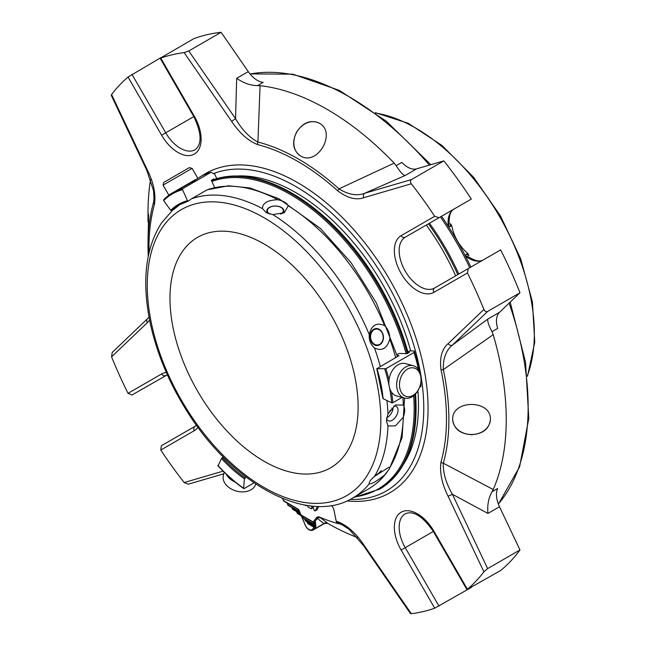 <?xml version="1.0" encoding="UTF-8"?>
<svg xmlns="http://www.w3.org/2000/svg" width="646" height="646" viewBox="0 0 646 646"><rect width="100%" height="100%" fill="white"/><g stroke="black" fill="none" stroke-linecap="round" stroke-linejoin="round"><path stroke-width="0.97" d="M264.053 243.978A133.044 76.809 60 0 1 350.964 361.219A133.044 76.809 60 0 1 330.574 467.825A133.044 76.809 60 0 1 228.046 432.182A133.044 76.809 60 0 1 169.979 298.29A133.044 76.809 60 0 1 197.531 237.389A133.044 76.809 60 0 1 264.053 243.978M308.53 523.801A0.848 0.493 -60 0 1 307.932 523.454L307.859 523.284M306.123 521.023A0.848 0.493 -60 0 1 305.526 520.668L305.453 520.498M303.717 518.237A0.848 0.493 -60 0 1 303.111 517.89L303.047 517.721M288.641 505.366A0.848 0.493 -60 0 1 288.035 505.01L287.963 504.841M293.3 509.444A0.848 0.493 -60 0 1 292.703 509.096L292.63 508.927M297.967 513.53A0.848 0.493 -60 0 1 297.37 513.182L297.297 513.013M314.021 526.958A0.848 0.493 -120 0 0 314.424 526.878A0.848 0.678 -141.8 0 1 313.31 526.563A0.848 0.493 120 0 0 313.867 526.934M313.867 525.481A0.848 0.493 -120 0 0 314.271 525.4A0.848 0.678 -141.8 0 1 313.157 525.085A0.848 0.493 120 0 0 313.714 525.456M313.722 524.003A0.848 0.493 -120 0 0 314.126 523.922A0.848 0.678 -141.8 0 1 313.011 523.607A0.848 0.493 120 0 0 313.568 523.979M315.288 526.401A0.848 0.678 38.2 0 0 316.08 526.442L313.665 529.51A6.985 4.029 60 0 1 312.971 530.116C309.991 531.157 307.343 529.429 305.017 524.923L305.13 524.778M315.135 524.923A0.848 0.678 38.2 0 0 315.926 524.964L314.424 526.878L315.628 526.183A0.848 0.493 60 0 1 315.434 526.288M314.982 523.446A0.848 0.678 38.2 0 0 315.781 523.486L314.271 525.4L315.474 524.705A0.848 0.493 60 0 1 315.288 524.81M314.836 521.968A0.848 0.678 38.2 0 0 315.628 522.008L314.126 523.922L315.329 523.228A0.848 0.493 60 0 1 315.135 523.333M304.581 504.994L305.154 505.325A2.947 1.704 -120 0 0 306.624 505.471A2.947 1.704 -120 0 0 306.769 505.366M301.609 515.282A0.848 0.493 -60 0 1 301.004 514.935L300.939 514.765M284.272 501.102A0.848 0.493 -60 0 1 283.675 500.755L283.602 500.585M313.867 522.348A0.848 0.493 -120 0 0 314.271 522.267A0.848 0.678 -141.8 0 1 313.157 521.952A0.848 0.493 120 0 0 313.714 522.323M309.159 505.713L310.08 505.826M311.679 506.004L311.679 508.119A1.195 0.686 60 0 1 311.429 508.66A1.195 0.686 60 0 1 310.831 508.604L308.425 507.215A1.179 0.678 60 0 1 307.625 505.495M317.404 506.383L315.321 510.728A1.001 0.581 60 0 1 315.183 510.873A1.001 0.581 60 0 1 314.029 509.96L312.842 506.117M327.038 522.953L327.611 523.26L323.985 523.551A3.408 3.343 123.1 0 1 327.667 523.22L320.82 518.035A3.408 3.343 132.4 0 0 317.283 518.439C318.018 517.551 317.897 517.123 316.936 517.155L313.157 521.952L301.004 514.935L299.106 510.316A1.704 0.985 -120 0 0 298.081 509.072A0.848 0.493 120 0 0 298.573 509.476M311.429 508.66L313.237 507.619A1.195 0.686 -120 0 0 313.294 507.578M316.79 509.88A1.001 0.581 -120 0 0 316.984 509.831A1.001 0.581 -120 0 0 317.129 509.686L318.696 506.416M315.321 510.728L317.129 509.686M316.936 517.155L318.712 516.768L320.82 518.035M344.035 525.674L338.972 523.446L341.484 524.342L349.268 529.47L363.407 545.458L410.485 613.595L411.324 613.7A308.408 178.062 -120 0 0 434.701 608.193L471.314 587.448M318.712 516.768A214.319 123.733 -120 0 0 338.762 523.785L337.382 523.034A3.408 2.406 -75 0 1 336.235 521.282A210.354 121.448 -120 0 0 337.81 521.693A3.408 2.422 104.3 0 0 338.972 523.446A212.76 122.837 -120 0 1 337.382 523.034M357.278 537.488A253.313 146.254 60 0 1 327.328 523.147M161.185 57.494L128.037 77.027A308.408 178.062 -120 0 0 111.572 94.518L111.241 95.301L146.715 170.14L147.385 170.068C153.562 182.503 155.936 193.881 154.499 204.193A3.408 2.422 -164.3 0 1 153.562 202.303A212.76 122.837 -120 0 0 147.999 245.892L147.999 243.647C148.079 232.084 148.927 213.18 148.354 213.931L147.999 221.885L147.999 212.784A253.313 146.254 60 0 1 150.558 179.435M154.079 199.331L153.562 202.303L154.168 196.804M257.536 85.619C250.591 85.579 243.647 83.148 236.694 78.319L248.282 71.625A21.286 12.29 -120 0 0 263.172 82.365L257.536 85.619L260.063 85.692L257.916 142.055C249.453 137.59 241.992 129.781 235.532 118.63L236.694 78.319M296.675 131.937C291.677 142.265 292.888 150.219 300.309 155.799C317.259 166.878 337.212 132.244 319.172 123.136C310.605 119.478 303.103 122.417 296.675 131.937M337.81 190.893A210.354 121.448 -120 0 0 257.665 144.623A3.408 2.422 -75.7 0 1 257.916 142.055A212.76 122.837 -120 0 1 338.972 188.858C348.412 194.712 357.012 196.182 364.764 193.243A3.408 2.754 -106.3 0 0 363.803 197.692C356.124 200.389 347.459 198.12 337.81 190.893A3.408 1.365 -48 0 1 338.972 188.858L394.173 163.123L396.16 165.651C400.173 171.941 403.144 175.236 405.074 175.534L364.764 193.243L411.51 179.556L443.842 160.886L416.67 168.84A21.286 12.29 -120 0 1 401.788 162.396L396.16 165.651M260.063 85.692A253.313 146.254 60 0 1 394.173 163.123M492.018 331.681C488.578 325.059 487.205 320.836 487.908 319.011L499.503 312.317A21.286 12.29 -120 0 0 497.646 328.426L492.018 331.681L493.213 334.66L443.326 369.601C442.962 358.522 445.998 350.342 452.418 345.069L487.908 319.011M471.54 434.693C482.998 433.878 489.288 428.855 490.411 419.609C491.533 399.43 451.562 399.389 452.693 419.609C453.815 428.831 460.097 433.862 471.54 434.693M440.976 462.132A210.354 121.448 -120 0 0 440.976 369.593A3.408 1.365 -12 0 0 443.326 369.601A212.76 122.837 -120 0 1 443.326 463.198C442.97 472.791 446.006 483.151 452.418 494.295L448.09 496.249C441.912 483.814 439.538 472.444 440.976 462.132A3.408 2.422 15.7 0 0 443.326 463.198L493.213 489.523L492.018 491.743C488.578 497.775 487.205 505.01 487.908 513.441L452.418 494.295L487.649 568.609L519.982 549.948L499.503 506.755A21.286 12.29 -120 0 1 497.646 488.489L492.018 491.743M493.213 334.66A253.313 146.254 60 0 1 493.213 489.523M467.793 253.418L466.267 254.298L468.931 255.63A215.506 124.428 -120 0 0 467.793 253.418A29.328 16.933 -120 0 1 451.82 225.761L448.381 226.859A29.328 16.933 60 0 1 454.13 208.997A3.408 2.778 60 0 0 454.146 208.989L405.236 237.219L438.981 217.742L434.701 216.281L401.126 235.661A32.736 18.904 -120 0 0 401.126 273.468A32.736 18.904 -120 0 0 433.87 292.363L467.438 272.983A308.408 178.062 -120 0 1 483.902 309.482C484.799 311.396 486.05 312.042 487.649 311.429L519.982 292.767L499.503 312.317M458.297 206.591A3.408 3.408 0 0 1 458.248 206.615L458.248 206.615A3.408 1.97 60 0 1 458.248 206.615L441.686 216.176A3.408 1.97 -120 0 0 441.719 216.16M128.037 77.027L161.605 135.184A32.736 18.904 -120 0 0 194.349 154.079A32.736 18.904 -120 0 0 194.349 116.28L160.773 58.124A308.408 178.062 -120 0 1 184.15 52.617L188.785 50.969L221.118 32.3L248.282 71.625M337.81 521.693C347.395 525.553 356.059 533.289 363.803 544.909L363.407 545.458M331.382 505.527A5.031 2.907 -120 0 1 333.901 509.888L336.235 521.282M160.773 450.044L194.349 430.656A3.408 2.778 -120 0 1 195.052 426.32L161.306 445.797L160.773 450.044A308.408 178.062 -120 0 0 184.15 482.546L188.277 484.193M149.606 320.19L147.385 322.637A3.408 2.754 -133.7 0 1 147.441 318.785L112.202 352.441L111.572 356.842A308.408 178.062 -120 0 0 128.037 393.333L131.978 394.997L167.354 374.809M257.665 144.623C248.08 140.763 239.416 133.028 231.672 121.408L235.532 118.63L188.785 50.969M434.701 216.281A308.408 178.062 -120 0 0 411.324 183.779C410.113 182.043 410.178 180.638 411.51 179.556M440.976 369.593C439.522 357.682 441.896 349.042 448.09 343.68A3.408 2.754 46.3 0 0 452.418 345.069L487.649 311.429M519.982 549.948A308.408 178.062 -120 0 1 500.65 570.515L467.438 589.289A308.408 178.062 -120 0 0 483.902 571.799L487.649 568.609M467.001 589.774L467.438 589.289L433.87 531.141L405.236 547.671L438.981 606.118M519.982 292.767A308.408 178.062 -120 0 0 500.65 249.881L468.318 268.542L467.438 272.983M433.87 292.363A3.408 2.778 -120 0 1 434.572 288.027L468.318 268.542M438.981 217.742L471.314 199.073A308.408 178.062 -120 0 0 443.842 160.886M221.118 32.3A308.408 178.062 -120 0 0 193.639 38.752L160.135 58.261L193.808 116.595L165.723 132.81A29.328 16.933 -120 0 0 195.052 149.743C202.117 144.47 201.705 133.415 193.808 116.595L194.349 116.28M353.604 497.541L379.614 489.159A176.043 101.64 -120 0 0 416.081 408.571A176.043 101.64 -120 0 0 415.467 394.02M408.03 353.087A176.043 101.64 -120 0 0 291.596 192.968A176.043 101.64 -120 0 0 211.444 180.452M416.081 408.571L416.081 407.876A175.195 101.147 -120 0 0 415.515 393.963M408.167 353.007A175.195 101.147 -120 0 0 292.202 193.316L291.596 192.968M350.213 499.423A180.969 104.482 -120 0 0 372.282 496.895A180.969 104.482 -120 0 0 396.192 300.592A180.969 104.482 -120 0 0 213.632 173.564M236.937 176.011A173.491 100.162 60 0 1 295.811 192.621A173.491 100.162 60 0 1 410.678 350.851M417.889 390.773A173.491 100.162 60 0 1 403.435 464.393M407.884 351.981L409.814 350.875L414.248 350.988A121.125 69.929 60 0 1 419.149 370.618M407.949 352.231L409.411 352.288L406.948 353.709L399.414 353.419L396.878 354.541M214.642 187.574L211.363 180.282L213.834 178.853L214.109 179.475M483.458 259.805C481.585 260.604 478.734 263.027 468.439 256.874L465.12 255.848L466.267 254.298M448.381 226.859L449.156 223.468C448.97 211.476 452.491 210.225 454.13 208.997L405.236 237.219A29.328 16.933 -120 0 0 405.236 271.094A29.328 16.933 -120 0 0 434.572 288.027L434.572 288.027M451.82 225.761A215.506 124.428 -120 0 0 450.48 223.669L450.294 226.633M469.747 267.719A207.544 119.825 -120 0 0 440.41 216.911M420.691 376.222A14.753 10.433 -75 0 1 407.384 396.676A14.753 10.433 -75 0 1 402.708 373.832A14.753 10.433 -75 0 1 420.691 376.222M163.058 185.136L192.088 168.38L189.343 167.637L163.793 182.39L163.058 185.136L168.759 195.011L172.474 192.863M381.342 470.635A7.994 1.688 -38.8 0 1 375.027 475.868M389.716 410.727L393.026 408.813A8.245 4.756 120 0 1 386.728 417.752M391.734 408.062L393.026 408.813M371.248 340.28A7.994 6.307 -95.1 0 1 377.28 329.08A7.994 6.307 -95.1 0 1 382.174 341.694A7.994 6.307 -95.1 0 1 371.248 340.28M269.988 214.109A7.994 4.619 180 0 1 269.689 213.939A7.994 4.619 180 0 1 269.81 207.35A7.994 4.619 180 0 1 281.228 207.56A7.994 4.619 180 0 1 280.622 214.141M224.194 472.202L223.363 475.303A16.764 11.854 15 0 0 236.404 491.065A16.764 11.854 15 0 0 255.743 483.991M226.261 474.188A16.764 11.854 15 0 0 229.79 478.702A16.764 11.854 15 0 0 235.265 482.15M420.74 375.035A16.764 11.854 -75 0 1 417.066 392.041A16.764 11.854 -75 0 1 404.549 398.065A16.764 11.854 -75 0 1 397.443 378.806A16.764 11.854 -75 0 1 413.23 365.684A16.764 11.854 -75 0 1 420.74 375.035M386.97 400.544A170.294 98.321 60 0 1 387.971 414.005L395.449 404.945L403.322 405.05C405.082 407.844 405.082 411.89 403.322 417.179L395.449 425.851L387.971 425.956A170.294 98.321 60 0 1 374.454 476.425C370.61 479.808 368.874 482.279 369.246 483.838C371.571 484.185 376.691 481.23 384.596 474.98L389.239 469.149L402.095 437.552L404.566 398.065L396.765 395.982A16.764 11.854 -75 0 1 389.255 386.631A16.764 11.854 -75 0 1 392.93 369.625A16.764 11.854 -75 0 1 405.446 363.601L413.23 365.684M195.124 179.782L168.759 195.011M172.644 192.766L175.518 191.103M386.583 418.495A8.245 4.756 120 0 0 388.101 420.675A8.245 4.756 120 0 0 392.219 420.263A8.245 4.756 120 0 0 397.605 413.004A8.245 4.756 120 0 0 396.345 406.399A8.245 4.756 120 0 0 393.689 406.181M370.683 340.515A8.527 6.726 84.9 0 0 377.821 345.481A8.527 6.726 84.9 0 0 383.393 338.52A8.527 6.726 84.9 0 0 380.623 330.324A8.527 6.726 84.9 0 0 373.695 329.266A8.527 6.726 84.9 0 0 370.683 340.515M282.585 213.519A8.527 4.926 -0 0 0 280.639 207.067A8.527 4.926 -0 0 0 269.309 207.447A8.527 4.926 -0 0 0 268.082 213.511M192.71 181.179L190.982 182.18C197.482 178.942 182.689 187.485 175.567 191.079L192.371 181.55M369.173 483.208L369.246 483.838A170.294 98.321 60 0 1 352.813 498.001C307.779 525.634 231.979 483.991 186.952 411.179C169.123 382.876 156.905 353.637 150.284 323.46C141.652 281.882 145.374 248.403 161.443 223.04L172.522 210.257M389.239 469.149L389.813 467.559L388.965 467.203L374.454 476.425M387.971 414.005L386.397 420.691L387.971 425.956M374.454 347.936C381.843 351.529 386.962 348.574 389.813 339.069C389.837 333.481 388.101 329 384.596 325.632C376.707 322.096 371.587 325.051 369.246 334.499C368.882 340.119 370.618 344.593 374.454 347.936A170.294 98.321 60 0 1 380.365 366.605L399.018 355.663L397.177 355.591M397.443 356.576L376.311 302.877L350.988 262.559L320.392 228.418L278.886 198.71L249.768 187.929L228.426 185.79L207.14 189.827L191.273 198.936A170.294 98.321 60 0 1 262.454 208.593C262.518 203.054 267.638 200.099 277.804 199.735C283.206 200.841 286.687 202.844 288.229 205.751L284.393 212.663L272.878 214.617A170.294 98.321 60 0 1 369.246 334.499M262.454 208.593L266.241 212.639L272.878 214.617M244.18 488.562L243.631 488.247L244.18 488.562L254.064 482.861M223.371 457.077L221.481 458.507L218.203 465.524M217.855 465.386A123.677 71.407 -120 0 0 243.631 488.247L244.382 478.807L246.158 477.152M420.853 382.489A121.125 69.929 60 0 1 420.998 383.95L420.99 386.486A124.525 71.9 60 0 0 420.683 383.458M389.029 379.921A124.525 71.9 -120 0 0 385.912 368.696L414.029 352.466L414.248 350.988M414.029 352.466A124.525 71.9 60 0 1 418.455 369.512M383.118 398.073L383.118 398.711L391.67 402.781L392.873 402.716L402.078 397.403M419.569 387.301L420.99 386.486M385.912 368.696L376.981 368.721L380.365 366.605M383.118 398.711A111.54 64.398 -120 0 0 376.981 368.721L377.038 368.349M191.894 183.335A124.525 71.9 60 0 1 210.911 172.353L214.706 174.04L216.765 178.635M188.164 201.156A110.692 63.906 -120 0 0 179.475 204.798L188.414 201.084L187.461 200.664L182.543 189.706L182.794 188.592L210.911 172.353M163.777 199.574L172.555 192.815A124.525 71.9 -120 0 0 163.777 199.574L163.672 200.599L170.697 210.346L171.796 210.685L173.37 209.772L179.015 205.25M191.273 198.936L188.414 201.084M209.118 189.133L210.515 188.689M470.886 267.056A207.544 119.825 -120 0 0 465.5 256.139M465.185 255.525A207.544 119.825 -120 0 0 448.687 226.964M448.316 226.383A207.544 119.825 -120 0 0 441.557 216.257M426.336 225.042A162.631 93.896 60 0 1 455.664 275.85M452.693 419.367A18.863 15.399 180 0 0 471.548 434.516A18.863 15.399 180 0 0 490.411 419.367M319.382 123.257A18.863 15.399 -60 0 0 296.829 132.01A18.863 15.399 -60 0 0 300.519 155.92M296.772 511.737L297.37 513.182L302.134 515.936M307.334 522.008L307.932 523.454L313.31 526.563L314.15 525.489M292.105 507.651L292.703 509.096L300.212 513.433M304.928 519.222L305.526 520.668L313.157 525.085L314.004 524.011M287.252 503.113L288.035 505.01L299.461 511.608M302.328 515.984L303.111 517.89L313.011 523.607L313.924 522.444M314.303 526.966L312.551 529.195A6.129 3.537 60 0 1 305.203 524.948L301.44 515.823M305.203 524.948L301.206 515.686M312.551 529.195A0.848 0.678 38.2 0 0 313.665 529.51L323.985 523.551L317.283 518.439L314.271 522.267L315.175 521.75A0.848 0.493 60 0 1 314.982 521.855M315.628 526.183L316.08 526.442M315.474 524.705L315.926 524.964M315.329 523.228L315.781 523.486M315.175 521.75L315.628 522.008M298.081 509.072L283.675 500.755L282.746 498.51M311.679 508.119L313.189 507.247M147.999 245.892A212.76 122.837 -120 0 0 148.257 256.228L147.999 245.892M487.908 513.441L499.503 506.755M509.105 303.144A253.313 146.254 60 0 1 498.341 504.009M405.074 175.534L416.67 168.84M250.083 74.007A253.313 146.254 60 0 1 429.412 165.11M223.12 471.136L184.15 482.546M111.572 356.842L147.385 322.637M154.499 204.193A210.354 121.448 -120 0 0 149.064 252.505M147.385 170.068L111.572 94.518M184.15 52.617L231.672 121.408M363.803 197.692L411.324 183.779M483.902 309.482L448.09 343.68M448.09 496.249L483.902 571.799M411.324 613.7L363.803 544.909M166.321 372.484A32.736 18.904 -120 0 0 161.605 373.953L128.037 393.333M161.605 373.953A3.408 2.778 60 0 0 165.723 375.512M195.052 426.32L196.481 425.254M433.87 531.141A32.736 18.904 -120 0 0 401.126 512.238A32.736 18.904 -120 0 0 401.126 550.037L434.701 608.193M401.126 550.037L405.236 547.671A29.328 16.933 -120 0 1 405.236 513.796C413.343 510.316 422.702 516.194 433.329 531.448L467.001 589.782M401.126 235.661A3.408 2.778 60 0 0 405.236 237.219M347.064 500.925A184.304 106.404 -120 0 0 404.622 308.78A184.304 106.404 -120 0 0 201.576 176.075M194.349 430.656A32.736 18.904 -120 0 0 197.975 427.313M378.895 489.579A176.043 101.64 -120 0 0 414.772 394.73M407.311 353.499A176.043 101.64 -120 0 0 211.492 180.573M354.856 496.822A175.195 101.147 -120 0 0 413.642 395.715M406.116 353.677A175.195 101.147 -120 0 0 211.888 181.445M131.978 74.355L165.723 132.81L161.605 135.184M483.378 259.853A29.328 16.933 60 0 1 465.12 255.848M162.897 226.77A165.19 95.374 60 0 1 365.208 343.575A165.19 95.374 60 0 1 264.053 487.48A165.19 95.374 60 0 1 162.897 226.77M384.596 474.98A170.294 98.321 60 0 1 368.163 489.143L352.813 498.001M403.322 417.179A170.294 98.321 60 0 1 389.813 467.559M288.229 205.751A170.294 98.321 60 0 1 384.596 325.632M221.481 458.507A111.54 64.398 -120 0 0 244.382 478.807M222.337 457.675A110.692 63.906 -120 0 0 245.036 477.798M402.886 397.621A170.294 98.321 60 0 1 403.322 405.05M392.873 402.716A124.525 71.9 -120 0 0 391.524 392.138M391.67 402.781A123.677 71.407 -120 0 0 389.522 387.745M389.045 385.387A123.677 71.407 -120 0 0 384.758 369.027M389.813 339.069A170.294 98.321 60 0 1 395.715 357.747M206.623 190.069A170.294 98.321 60 0 1 277.804 199.735M182.794 188.592A124.525 71.9 -120 0 0 172.555 192.815M182.543 189.706A123.677 71.407 -120 0 0 163.672 200.599M187.461 200.664A111.54 64.398 -120 0 0 170.697 210.346M179.475 204.798A110.692 63.906 -120 0 0 171.796 210.685M527.386 375.56A167.613 96.771 -120 0 0 499.616 216.604A167.613 96.771 -120 0 0 375.843 113.082M428.427 223.831A166.765 96.278 60 0 1 457.764 274.639M429.469 223.233A167.613 96.771 60 0 1 458.797 274.041M307.1 521.871L307.746 523.43A0.848 0.848 0 0 0 308.11 523.841L313.488 526.95A0.848 0.848 0 0 0 314.336 526.95L315.321 526.046M304.694 519.093L305.34 520.652A0.848 0.848 0 0 0 305.695 521.064L313.334 525.473A0.848 0.848 0 0 0 314.19 525.473L315.175 524.568M302.102 515.855L302.926 517.866A0.848 0.848 0 0 0 303.289 518.278L313.189 523.995A0.848 0.848 0 0 0 314.037 523.995L315.022 523.09M302.288 516.307L297.54 513.57A0.848 0.848 0 0 1 297.184 513.158L296.538 511.6M300.366 513.812L292.88 509.492A0.848 0.848 0 0 1 292.517 509.072L291.871 507.522M287.018 502.976L287.85 504.994A0.848 0.848 0 0 0 288.213 505.406L299.615 511.987M282.536 498.421L283.489 500.731A0.848 0.848 0 0 0 283.844 501.143L298.258 509.468L300.818 514.91A0.848 0.848 0 0 0 301.181 515.322L313.334 522.339A0.848 0.848 0 0 0 314.19 522.339L314.868 521.613M324.51 523.454L312.971 530.116M315.183 510.873L316.984 509.831M188.277 484.201L223.766 473.809M149.016 317.097L147.441 318.785M146.715 170.14L153.554 190.715L154.039 199.695M510.195 302.102L525.561 362.309L528.791 418.495L519.586 466.872L498.389 504.138M430.858 164.69L386.405 121.278L339.36 90.392L292.864 74.177L249.994 73.902M192.088 168.38L197.789 178.248M243.752 488.602C234.748 482.263 226.108 474.6 217.823 465.613M376.771 368.632L382.876 398.429M387.027 472.258C381.738 479.292 375.455 484.912 368.163 489.143M527.475 376.327L534.759 342.219L532.409 301.981L520.684 258.788L500.553 216.079L473.631 177.279L442.082 145.528L408.409 123.37L375.221 112.622"/></g></svg>
